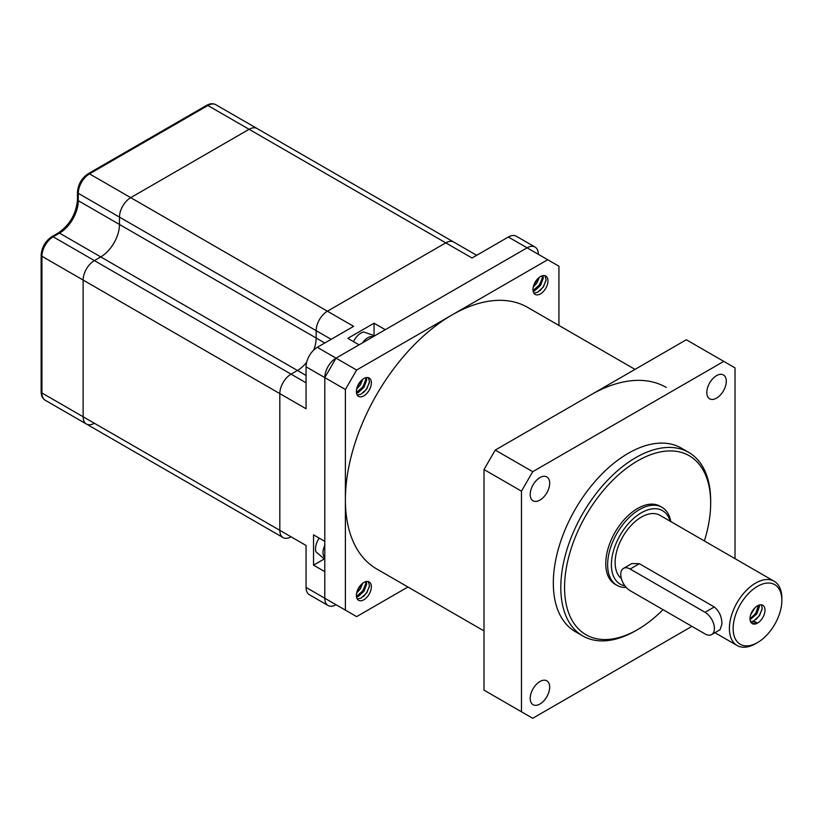 <?xml version="1.0" encoding="UTF-8"?>
<svg xmlns="http://www.w3.org/2000/svg" width="823" height="823" viewBox="0 0 823 823"><rect width="100%" height="100%" fill="white"/><g stroke="black" fill="none" stroke-linecap="round" stroke-linejoin="round"><path stroke-width="1.23" d="M331.155 339.323L119.479 217.118A15.894 9.176 -60 0 1 130.713 197.654L249.102 129.304A15.894 9.176 -60 0 1 257.054 128.511L215.842 104.716A15.894 9.176 120 0 0 207.89 105.509L89.501 173.859A15.894 9.176 120 0 0 78.267 193.323L78.267 200.678A26.49 15.298 -60 0 1 59.534 233.125L53.166 236.798A15.894 9.176 120 0 0 41.922 256.272L41.922 392.972A15.894 9.176 120 0 0 45.214 400.245C42.529 398.558 41.171 395.77 41.15 391.892A2.654 1.533 0 0 0 41.922 392.972L83.133 416.767L83.133 280.057A15.894 9.176 -60 0 1 94.378 260.593L100.745 256.92A26.49 15.298 120 0 0 119.479 224.473L78.267 200.678A2.654 1.533 0 0 1 77.485 199.598L77.485 192.243A2.654 1.533 -0 0 0 78.267 193.323L119.479 217.118A15.894 9.176 -60 0 1 130.713 197.654L249.102 129.304A15.894 9.176 -60 0 1 257.054 128.511L453.74 242.065A15.894 9.176 -60 0 0 445.788 242.857A15.894 9.176 -60 0 1 453.74 242.065L476.671 255.305M324.787 343.006L316.166 338.027L316.166 330.671A15.894 9.176 -60 0 1 327.4 311.207A15.894 9.176 -60 0 0 316.166 330.671L316.166 338.027A26.49 15.298 120 0 1 313.758 350.022A26.49 15.298 120 0 0 316.166 338.027L119.479 224.473L119.479 217.118L119.479 224.473A26.49 15.298 120 0 1 100.745 256.92L59.534 233.125A2.654 1.533 60 0 0 58.207 232.991C69.862 224.874 76.292 213.743 77.485 199.598M323.634 559.321L313.542 565.144L324.787 571.635L324.787 598.239A15.894 9.176 120 0 0 328.079 605.512L309.345 594.7A15.894 9.176 120 0 1 306.053 587.427L306.053 545.464L83.133 416.767A15.894 9.176 120 0 0 86.425 424.04A15.894 9.176 120 0 0 94.378 423.248M291.064 536.812A15.894 9.176 120 0 1 283.112 537.594A15.894 9.176 120 0 1 279.82 530.321L279.82 393.62L279.82 530.321A15.894 9.176 120 0 0 283.112 537.594L122.771 445.017A15.894 9.176 120 0 1 122.709 444.986A15.894 9.176 120 0 0 122.771 445.017A15.894 9.176 120 0 0 122.833 445.058M374.054 334.868L374.054 323.213L347.82 338.346L359.065 344.837L336.021 358.139A15.894 9.176 120 0 0 324.787 377.613L324.787 541.349L313.542 534.857L313.542 565.144M385.287 329.694L374.054 323.213M538.324 254.317A15.894 9.176 120 0 0 535.032 247.044L516.309 236.232A15.894 9.176 120 0 0 508.357 237.014L472.021 258L207.89 105.509A2.654 1.533 60 0 0 206.573 105.375C209.937 103.461 213.034 103.235 215.842 104.716M328.079 605.512A15.894 9.176 120 0 0 336.021 604.73L336.031 604.72M535.032 247.044A15.894 9.176 120 0 0 527.09 247.836L336.021 358.139L356.626 370.031L547.696 259.729L508.357 237.014M77.485 192.243C78.072 184.352 81.642 178.179 88.184 173.725A2.654 1.533 60 0 1 89.501 173.859L327.4 311.207L445.788 242.857L327.4 311.207L353.633 326.35L317.287 347.327A15.894 9.176 120 0 0 306.053 366.801L306.053 408.753L279.82 393.62A15.894 9.176 -60 0 1 291.064 374.146L297.432 370.473A26.49 15.298 120 0 0 306.619 362.387A26.49 15.298 120 0 1 297.432 370.473L100.745 256.92L94.378 260.593L53.166 236.798A2.654 1.533 60 0 0 51.839 236.674L58.207 232.991M306.053 382.798L291.064 374.146A15.894 9.176 -60 0 0 279.82 393.62L83.133 280.057L83.133 416.767A15.894 9.176 120 0 0 86.425 424.04L45.214 400.245M41.15 391.892L41.15 255.181A2.654 1.533 -0 0 0 41.922 256.272L83.133 280.057A15.894 9.176 -60 0 1 94.378 260.593L291.064 374.146L297.432 370.473L306.053 375.453M324.787 559.465L315.919 551.749A13.25 7.644 -60 0 1 315.528 548.859A13.25 7.644 -60 0 1 319.211 538.129M353.489 341.617A13.25 7.644 -60 0 1 363.632 331.967L374.753 335.784M757.499 586.336A34.443 19.886 120 0 0 733.149 628.515A34.443 19.886 120 0 0 757.499 642.578L755.627 643.658A37.086 21.408 -60 0 1 737.079 645.489A37.086 21.408 -60 0 1 731.4 615.769A37.086 21.408 -60 0 1 755.627 583.096A37.086 21.408 -60 0 1 774.165 581.254A37.086 21.408 -60 0 1 781.85 598.228L781.85 600.399A34.443 19.886 120 0 0 757.499 586.336M670.159 521.206A42.385 24.474 120 0 0 641.354 512.791A42.385 24.474 120 0 0 612.641 554.074A42.385 24.474 120 0 0 624.914 585.832M626.2 587.406A45.039 25.997 -60 0 1 616.972 585.328A45.039 25.997 -60 0 1 610.069 549.239A45.039 25.997 -60 0 1 639.481 509.55A45.039 25.997 -60 0 1 662.001 507.318A45.039 25.997 -60 0 1 670.807 521.576M637.609 460.88A103.317 59.647 120 0 0 564.557 587.416A103.317 59.647 120 0 0 637.609 629.595L635.737 630.675A105.961 61.18 -60 0 1 582.756 635.932A105.961 61.18 -60 0 1 566.512 551.019A105.961 61.18 -60 0 1 635.737 457.639A105.961 61.18 -60 0 1 688.717 452.393A105.961 61.18 -60 0 1 710.671 500.898L710.671 503.059A103.317 59.647 120 0 0 637.609 460.88M714.415 628.515A13.25 7.644 -120 0 0 705.044 612.291L630.12 569.032A13.25 7.644 -120 0 0 623.495 568.374A13.25 7.644 -120 0 0 621.468 578.991A13.25 7.644 -120 0 0 630.12 590.667L705.044 633.926A13.25 7.644 -120 0 0 711.669 634.574A13.25 7.644 -120 0 0 714.415 628.515M711.669 634.574L720.012 629.76L721.905 624.184C721.915 616.962 719.364 611.222 714.271 606.962L639.337 563.704L631.838 563.56L623.495 568.374M662.001 507.318L660.128 506.238A45.039 25.997 120 0 0 637.609 508.47A45.039 25.997 120 0 0 608.187 548.149A45.039 25.997 120 0 0 615.09 584.237L616.972 585.328M688.717 452.393L681.228 448.062A105.961 61.18 120 0 0 628.247 453.308A105.961 61.18 120 0 0 559.023 546.688A105.961 61.18 120 0 0 575.267 631.601L582.756 635.932M716.545 398.137A13.775 7.952 120 0 0 725.547 385.997A13.775 7.952 120 0 0 723.438 374.959A13.775 7.952 120 0 0 716.545 375.638A13.775 7.952 120 0 0 707.554 387.777A13.775 7.952 120 0 0 709.663 398.816A13.775 7.952 120 0 0 716.545 398.137M539.939 500.096A13.775 7.952 120 0 0 548.941 487.957A13.775 7.952 120 0 0 546.832 476.918A13.775 7.952 120 0 0 539.939 477.597A13.775 7.952 120 0 0 530.948 489.736A13.775 7.952 120 0 0 533.057 500.775A13.775 7.952 120 0 0 539.939 500.096M539.939 704.025A13.775 7.952 120 0 0 548.941 691.886A13.775 7.952 120 0 0 546.832 680.847A13.775 7.952 120 0 0 539.939 681.526A13.775 7.952 120 0 0 530.948 693.666A13.775 7.952 120 0 0 533.057 704.704A13.775 7.952 120 0 0 539.939 704.025M774.165 581.254L659.902 515.28A37.086 21.408 120 0 0 641.354 517.122A37.086 21.408 120 0 0 617.569 548.385A37.086 21.408 120 0 0 621.334 578.518M754.989 607.755L750.771 614.524M759.3 605.018L759.372 606.88L756.707 613.999L750.051 619.709M758.446 605.327L755.771 613.454L750.01 618.783M755.586 623.803L754.691 621.488L757.499 623.104A10.596 6.121 120 0 0 764.423 613.773A10.596 6.121 120 0 0 762.798 605.275A10.596 6.121 120 0 0 757.499 605.8A10.596 6.121 120 0 0 750.576 615.141A10.596 6.121 120 0 0 752.201 623.628A10.596 6.121 120 0 0 757.499 623.104L751.985 623.495M761.409 604.812L762.18 608.506L759.516 615.625L753.755 620.943L750.597 621.807M754.691 621.488L750.885 622.332M755.627 643.658L757.499 642.578A34.443 19.886 120 0 0 781.85 600.399M691.937 626.354L532.707 718.284L521.473 711.792L521.473 491.166L484.006 469.532L495.251 450.068L686.32 339.755L723.777 361.379L532.707 471.692L521.473 491.166M521.473 711.792L484.006 690.158L484.006 469.532M495.251 450.068L532.707 471.692M723.777 361.379L735.021 367.871L735.021 558.652M635.737 630.675L637.609 629.595A103.317 59.647 120 0 0 663.019 609.658M704.375 540.958A103.317 59.647 120 0 0 710.671 503.059M762.088 609.349L759.31 615.501L756.183 619.349M758.343 607.179L755.565 613.341L752.428 617.188M362.758 379.269L360.258 385.113L356.637 389.073M361.348 380.483L357.131 387.252M366.42 377.582L366.667 380.154L364.003 387.273L358.242 392.592L356.534 393.24M365.659 377.747L365.731 379.619L363.066 386.738L356.41 392.448M356.369 391.511A10.596 6.121 120 0 0 358.561 396.367A10.596 6.121 120 0 0 366.729 393.528A10.596 6.121 120 0 0 371.348 382.86A10.596 6.121 120 0 0 369.157 378.014A10.596 6.121 120 0 0 360.988 380.854A10.596 6.121 120 0 0 356.369 391.511M368.365 377.675L369.476 381.779L366.821 388.898L361.05 394.217L357.244 395.071M539.363 277.31L536.863 283.143L533.242 287.104M537.954 278.524L533.746 285.293M543.036 275.612L543.273 278.195L540.618 285.314L534.847 290.632L533.139 291.28M542.264 275.787L542.336 277.66L539.682 284.768L533.016 290.478M532.975 289.552A10.596 6.121 120 0 0 535.166 294.397A10.596 6.121 120 0 0 543.334 291.568A10.596 6.121 120 0 0 547.964 280.9A10.596 6.121 120 0 0 545.762 276.044A10.596 6.121 120 0 0 537.604 278.884A10.596 6.121 120 0 0 532.975 289.552M544.97 275.715L546.091 279.82L543.427 286.929L537.656 292.258L533.849 293.101M362.758 583.198L360.258 589.042L356.637 593.002M361.348 584.412L357.131 591.181M366.42 581.511L366.667 584.093L364.003 591.202L358.242 596.521L356.534 597.169M365.659 581.686L365.731 583.548L363.066 590.667L356.41 596.377M356.369 595.44A10.596 6.121 120 0 0 358.561 600.296A10.596 6.121 120 0 0 366.729 597.457A10.596 6.121 120 0 0 371.348 586.789A10.596 6.121 120 0 0 369.157 581.943A10.596 6.121 120 0 0 360.988 584.783A10.596 6.121 120 0 0 356.369 595.44M368.365 581.604L369.476 585.709L366.821 592.827L361.05 598.146L357.244 599M356.626 370.031L345.393 389.505L324.787 377.603L324.787 598.239L356.626 616.622L407.941 586.994M306.053 366.801L324.787 377.613L336.021 358.139L317.287 347.327M345.393 389.505L345.393 610.131M547.696 259.729L558.94 266.21L558.94 325.455M369.383 382.623L366.616 388.775L363.478 392.633M365.638 380.452L362.861 386.615L359.733 390.462M361.04 380.802L357.233 386.975M545.999 280.653L543.221 286.816L540.083 290.663M542.244 278.493L539.476 284.655L536.339 288.503M537.645 278.832L533.839 285.005M369.383 586.552L366.616 592.704L363.478 596.562M365.638 584.381L362.861 590.544L359.733 594.391M361.04 584.731L357.233 590.904M484.006 630.922L376.667 568.94A151 87.176 -60 0 1 353.52 447.938A151 87.176 -60 0 1 452.166 314.88A151 87.176 -60 0 1 527.666 307.401L635.006 369.373M590.78 394.906A151 87.176 -60 0 1 666.28 387.427M306.053 587.427L324.787 598.239M324.787 557.696A12.51 7.222 -60 0 1 322.986 552.562A12.51 7.222 -60 0 1 324.787 545.34M362.531 342.841A12.51 7.222 -60 0 1 373.21 336.669M705.044 612.291L714.271 606.962M630.12 569.032L639.337 563.704M88.184 173.725L206.573 105.375M41.15 255.181C41.736 247.291 45.296 241.118 51.839 236.674M122.771 445.017L81.559 421.232M283.112 537.594L86.425 424.04M737.079 645.489L714.92 632.702"/></g></svg>
